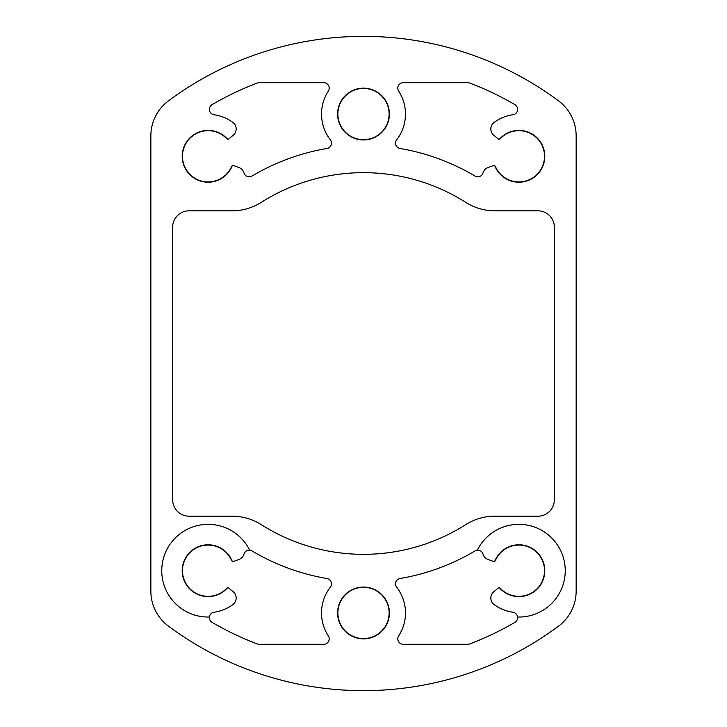 <?xml version="1.0" encoding="UTF-8"?>
<svg xmlns="http://www.w3.org/2000/svg" width="727" height="727" viewBox="0 0 727 727"><rect width="100%" height="100%" fill="white"/><g stroke="black" fill="none" stroke-linecap="round" stroke-linejoin="round"><path stroke-width="1.09" d="M494.215 604.664A41.984 41.984 0 0 0 512.935 612.252A5.452 5.452 0 0 1 517.579 617.023A46.346 46.346 0 0 0 533.254 526.63A46.346 46.346 0 0 0 477.33 550.194A5.452 5.452 0 0 1 483.019 554.092A8.179 8.179 0 0 0 488.071 559.472L493.324 561.389A1.636 1.636 0 0 0 495.387 560.499A25.627 25.627 0 0 1 532.155 548.767A25.627 25.627 0 0 1 538.852 586.771A25.627 25.627 0 0 1 500.285 588.316A1.636 1.636 0 0 0 498.05 588.188L493.769 591.778A8.179 8.179 0 0 0 494.215 604.664M238.929 559.472A8.179 8.179 0 0 0 243.981 554.092A5.452 5.452 0 0 1 249.67 550.194A46.346 46.346 0 0 0 162.439 578.619A46.346 46.346 0 0 0 209.421 617.023A5.452 5.452 0 0 1 214.065 612.252A41.984 41.984 0 0 0 232.785 604.664A8.179 8.179 0 0 0 233.231 591.778L228.95 588.188A1.636 1.636 0 0 0 226.715 588.316A25.627 25.627 0 0 1 188.148 586.771A25.627 25.627 0 0 1 194.845 548.767A25.627 25.627 0 0 1 231.613 560.499A1.636 1.636 0 0 0 233.676 561.389L238.929 559.472M389.399 114.048A25.899 25.899 0 0 0 350.55 91.62A25.899 25.899 0 0 0 350.55 136.476A25.899 25.899 0 0 0 389.399 114.048M494.796 165.792A25.899 25.899 0 0 0 532.037 178.624A25.899 25.899 0 0 0 538.88 139.829A25.899 25.899 0 0 0 499.494 139.148A1.636 1.636 0 0 1 498.05 138.812L493.769 135.222A8.179 8.179 0 0 1 494.215 122.336A41.984 41.984 0 0 1 512.935 114.748A5.452 5.452 0 0 0 514.916 104.643A299.887 299.887 0 0 0 469.706 83.051A5.452 5.452 0 0 0 467.779 82.696L403.24 82.696A5.452 5.452 0 0 0 398.678 91.129A41.984 41.984 0 0 1 396.678 139.775A5.452 5.452 0 0 0 400.077 148.49A218.1 218.1 0 0 1 475.004 176.061A5.452 5.452 0 0 0 483.019 172.908A8.179 8.179 0 0 1 488.071 167.528L493.324 165.611A1.636 1.636 0 0 1 495.387 166.501A25.627 25.627 0 0 0 532.155 178.233A25.627 25.627 0 0 0 538.852 140.229A25.627 25.627 0 0 0 500.285 138.684A1.636 1.636 0 0 1 499.494 139.148M227.506 139.148A25.899 25.899 0 0 0 188.12 139.829A25.899 25.899 0 0 0 194.963 178.624A25.899 25.899 0 0 0 232.204 165.792A1.636 1.636 0 0 1 233.676 165.611L238.929 167.528A8.179 8.179 0 0 1 243.981 172.908A5.452 5.452 0 0 0 251.996 176.061A218.1 218.1 0 0 1 326.923 148.49A5.452 5.452 0 0 0 330.322 139.775A41.984 41.984 0 0 1 328.322 91.129A5.452 5.452 0 0 0 323.76 82.696L259.221 82.696A5.452 5.452 0 0 0 257.294 83.051A299.887 299.887 0 0 0 212.084 104.643A5.452 5.452 0 0 0 214.065 114.748A41.984 41.984 0 0 1 232.785 122.336A8.179 8.179 0 0 1 233.231 135.222L228.95 138.812A1.636 1.636 0 0 1 226.715 138.684A25.627 25.627 0 0 0 188.148 140.229A25.627 25.627 0 0 0 194.845 178.233A25.627 25.627 0 0 0 231.613 166.501A1.636 1.636 0 0 1 232.204 165.792M389.399 612.952A25.899 25.899 0 0 0 350.55 590.524A25.899 25.899 0 0 0 350.55 635.38A25.899 25.899 0 0 0 389.399 612.952M517.579 617.023A5.452 5.452 0 0 1 514.916 622.357A299.887 299.887 0 0 1 469.706 643.949A5.452 5.452 0 0 1 467.779 644.304L403.24 644.304A5.452 5.452 0 0 1 398.678 635.871A41.984 41.984 0 0 0 396.678 587.225A5.452 5.452 0 0 1 400.077 578.51A218.1 218.1 0 0 0 475.004 550.939A5.452 5.452 0 0 1 477.33 550.194M249.67 550.194A5.452 5.452 0 0 1 251.996 550.939A218.1 218.1 0 0 0 326.923 578.51A5.452 5.452 0 0 1 330.322 587.225A41.984 41.984 0 0 0 328.322 635.871A5.452 5.452 0 0 1 323.76 644.304L259.221 644.304A5.452 5.452 0 0 1 257.294 643.949A299.887 299.887 0 0 1 212.084 622.357A5.452 5.452 0 0 1 209.421 617.023M150.852 135.858L150.852 591.142A43.62 43.62 0 0 0 168.464 626.156A327.15 327.15 0 0 0 558.536 626.156A43.62 43.62 0 0 0 576.147 591.142L576.147 135.858A43.62 43.62 0 0 0 558.536 100.844A327.15 327.15 0 0 0 168.464 100.844A43.62 43.62 0 0 0 150.852 135.858M261.275 524.649A190.837 190.837 0 0 0 465.725 524.649A54.525 54.525 0 0 1 494.923 516.17L537.98 516.17A16.357 16.357 0 0 0 554.337 499.812L554.337 227.188A16.357 16.357 0 0 0 537.98 210.83L494.923 210.83A54.525 54.525 0 0 1 465.725 202.351A190.837 190.837 0 0 0 261.275 202.351A54.525 54.525 0 0 1 232.077 210.83L189.02 210.83A16.357 16.357 0 0 0 172.662 227.188L172.662 499.812A16.357 16.357 0 0 0 189.02 516.17L232.077 516.17A54.525 54.525 0 0 1 261.275 524.649M337.873 114.048A25.627 25.627 0 0 0 376.313 136.24A25.627 25.627 0 0 0 376.313 91.856A25.627 25.627 0 0 0 337.873 114.048M337.873 612.952A25.627 25.627 0 0 0 376.313 635.144A25.627 25.627 0 0 0 376.313 590.76A25.627 25.627 0 0 0 337.873 612.952M232.204 561.208A25.899 25.899 0 0 0 194.963 548.376A25.899 25.899 0 0 0 188.12 587.171A25.899 25.899 0 0 0 227.506 587.852M499.494 587.852A25.899 25.899 0 0 0 538.88 587.171A25.899 25.899 0 0 0 532.037 548.376A25.899 25.899 0 0 0 494.796 561.208"/></g></svg>
